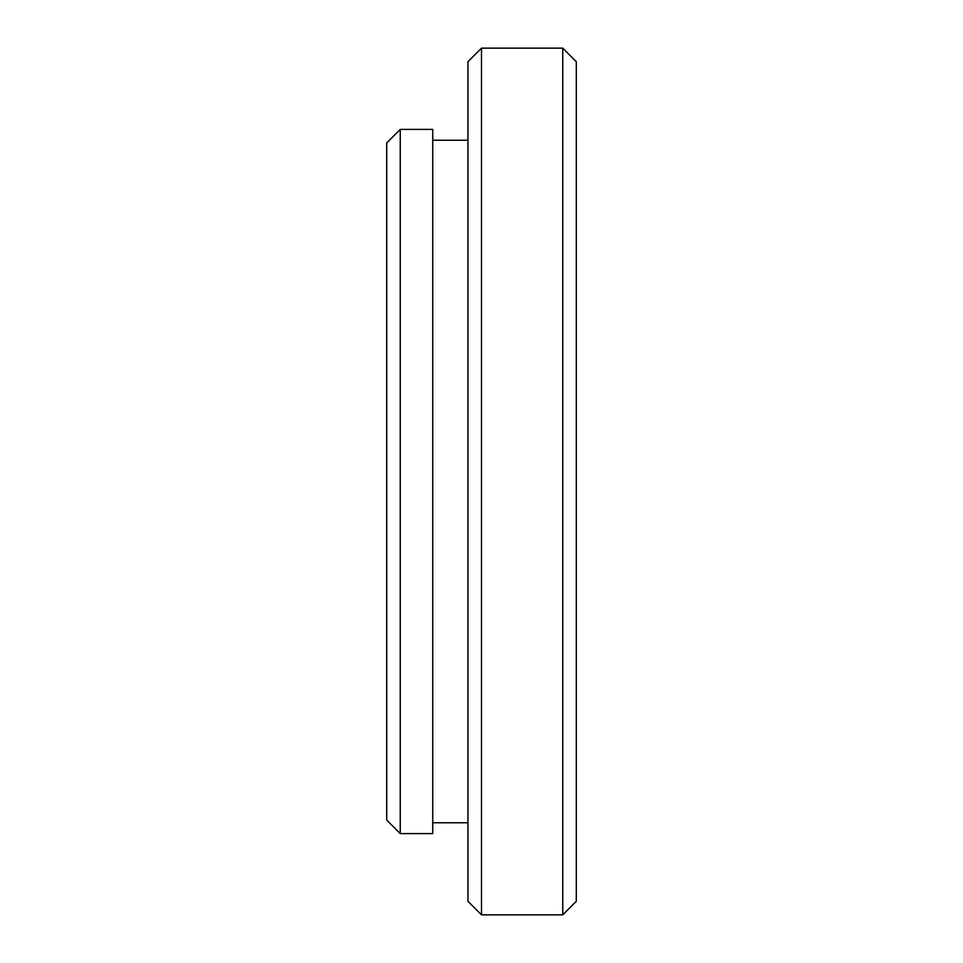 <?xml version="1.0" encoding="UTF-8"?>
<svg xmlns="http://www.w3.org/2000/svg" width="963" height="963" viewBox="0 0 963 963"><rect width="100%" height="100%" fill="white"/><g stroke="black" fill="none" stroke-linecap="round" stroke-linejoin="round"><path stroke-width="1.44" d="M562.753 879.46L562.753 914.85L481.5 914.85L481.5 48.15L562.753 48.15L562.753 879.46M562.753 914.85L576.295 901.308L576.295 61.692L562.753 48.15M481.5 48.15L467.958 61.692L467.958 901.308L481.5 914.85M400.247 833.597L400.247 129.403L432.748 129.403L432.748 833.597L400.247 833.597L386.705 820.055L386.705 142.945L400.247 129.403M467.958 140.237L432.748 140.237M467.958 822.763L432.748 822.763"/></g></svg>
